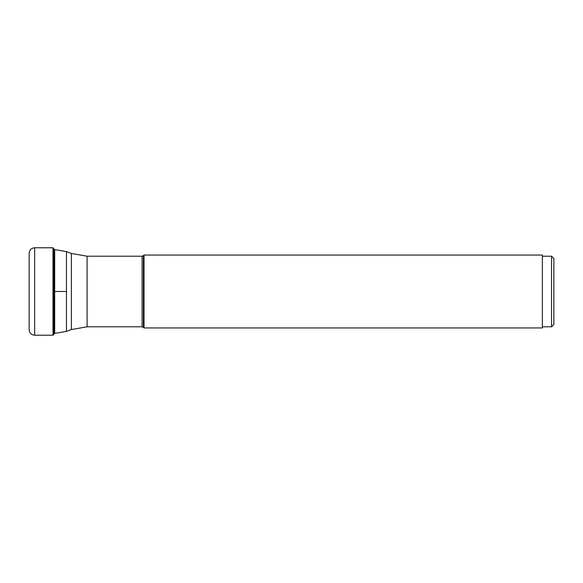 <?xml version="1.0" encoding="UTF-8"?>
<svg xmlns="http://www.w3.org/2000/svg" width="583" height="583" viewBox="0 0 583 583"><rect width="100%" height="100%" fill="white"/><g stroke="black" fill="none" stroke-linecap="round" stroke-linejoin="round"><path stroke-width="0.87" d="M29.15 291.5L29.15 253.284C29.478 249.939 31.314 248.103 34.659 247.775L34.659 335.225C31.314 334.897 29.478 333.061 29.15 329.716L29.15 291.5M29.15 328.55L29.15 329.716M53.833 291.5L53.833 248.62L52.98 247.775L52.98 335.225L53.833 334.38L53.833 291.5M144.008 327.938L144.008 255.062L143.396 255.675L143.396 327.325L144.008 327.938L542.372 327.938L542.372 255.062L144.008 255.062M542.372 256.207L551.554 256.207L551.554 326.793L542.372 326.793M551.554 256.207L553.85 258.502L553.85 324.498L551.554 326.793M66.462 251.645L71.396 253.445L71.396 329.555L66.462 331.355L66.462 251.645L54.685 249.568L54.685 333.432L53.833 333.432M66.462 291.5L54.685 291.5M71.396 329.555L87.1 326.793L87.1 256.207L71.396 253.445M87.1 256.207L142.099 256.207L142.099 326.793L87.1 326.793M52.98 247.775L34.659 247.775M53.84 249.568L53.833 248.62M52.98 335.225L34.659 335.225M54.685 249.568L53.833 249.568M66.462 331.355L54.685 333.432M142.099 256.207L143.396 255.675M142.099 326.793L143.396 327.325"/></g></svg>
